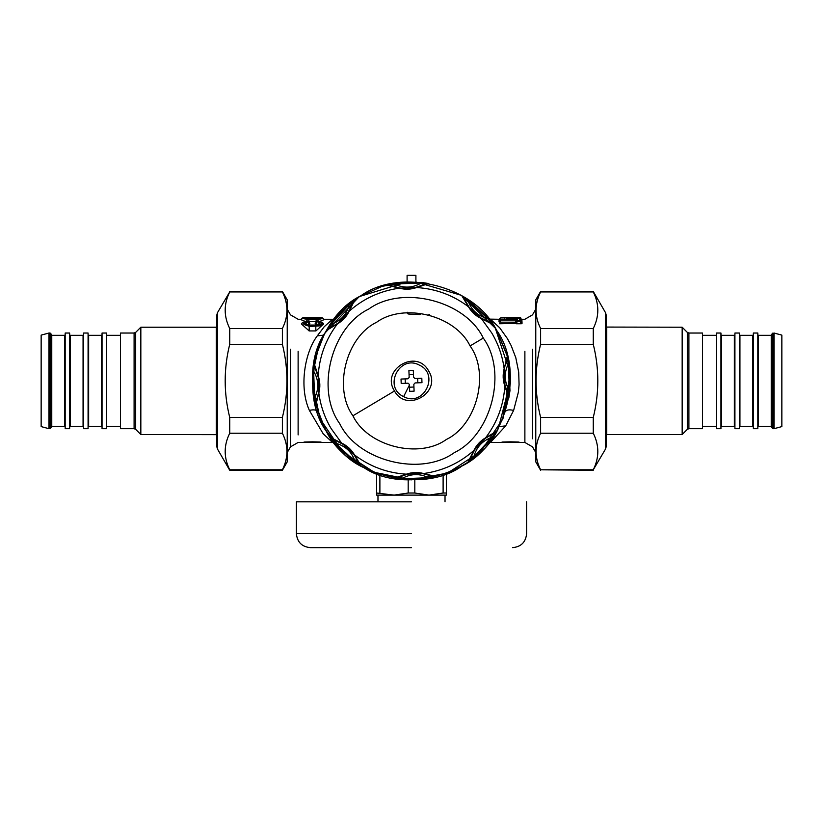 <?xml version="1.0" encoding="UTF-8"?>
<svg xmlns="http://www.w3.org/2000/svg" width="823" height="823" viewBox="0 0 823 823"><rect width="100%" height="100%" fill="white"/><g stroke="black" fill="none" stroke-linecap="round" stroke-linejoin="round"><path stroke-width="1.23" d="M312.503 441.828C282.711 442.393 342.296 442.393 312.503 441.828M510.497 441.828C480.704 442.393 540.289 442.393 510.497 441.828M334.128 442.609L332.513 442.455L323.161 433.752L309.366 410.389C298.739 386.841 304.952 351.977 317.318 335.835L324.211 326.741L332.513 319.262L323.449 319.262M315.929 330.939L323.655 323.923L322.544 322.595L317.863 320.744M315.816 326.165C322.997 324.468 323.676 322.688 317.853 320.816L317.555 321.412C321.34 322.873 320.764 324.139 315.816 325.198L309.191 325.198C304.253 324.139 303.677 322.873 307.452 321.412L307.154 320.816C301.341 322.688 302.02 324.468 309.191 326.165L315.816 326.165L315.816 330.939L309.088 330.939M308.502 321.556L316.516 321.556M320.27 321.227L323.861 319.756L322.781 318.47C323.542 317.884 321.33 317.585 316.125 317.565L308.892 317.565C301.557 317.801 301.557 318.326 308.892 319.139L316.125 319.139C323.46 318.326 323.46 317.801 316.125 317.565L308.892 317.565C303.636 317.606 301.424 317.904 302.236 318.47L308.892 319.571L318.028 319.519L322.781 318.47M304.736 321.227L301.156 319.756L302.236 318.47M317.853 320.816L318.285 321.217L317.853 320.816L316.557 321.803L317.555 321.412L319.098 322.842L319.036 323.748L315.816 325.044L309.191 325.044L306.238 324.139L306.053 322.616L308.46 321.803L307.452 321.412L309.253 324.231L309.87 323.696L309.016 322.122M309.253 324.231L307.38 324.766M317.092 321.011L315.137 323.696L317.627 324.766M309.191 326.165L309.191 330.939L301.352 323.923L302.463 322.595L309.191 326.453L319.468 325.898L322.266 324.334L322.544 322.595M305.889 318.46L319.129 318.46M308.892 317.657L316.125 317.657C321.33 317.884 321.33 318.254 316.125 318.779L308.892 318.779C303.677 318.254 303.677 317.884 308.892 317.657L308.892 319.622M517.42 317.513L514.622 317.575C518.397 317.503 518.397 317.503 514.622 317.575L506.371 317.575C502.596 317.503 502.596 317.503 506.371 317.575L503.501 317.503L504.458 317.976M517.677 320.003L517.667 320.888L519.817 320.888L519.786 318.295L517.698 318.295L516.072 319.108L501.186 319.622L516.618 319.622L517.677 320.003L516.7 320.425L516.7 321.289L520.784 321.289L520.784 318.748L519.786 318.748L521.854 319.869M321.793 318.038L322.801 318.038L321.793 318.038M302.216 318.038L303.224 318.038L302.216 318.038L301.125 319.293L302.226 318.017L303.224 318.038L302.216 318.038M309.87 323.696L307.925 321.011M306.732 321.217L308.162 321.217L309.078 322.184M315.137 323.696L317.267 321.803L315.765 324.231M316.917 321.135L315.929 322.184M302.463 322.595L307 320.754L309.057 322.153M501.197 319.108L500.199 320.054L516.618 320.054L515.435 323.346L517.667 320.888L516.144 323.758L521.34 323.758L522.049 323.346L521.895 319.91L520.743 318.686L519.786 318.748L520.784 318.748M517.698 318.81L516.391 319.067L517.698 318.275L516.7 318.748M521.34 323.758L519.817 320.888L522.049 323.346M516.618 319.622L515.486 322.287M499.777 322.174L499.005 321.855L501.186 319.622L499.777 322.174L515.229 322.174M488.872 319.108L499.119 319.262L501.207 317.503L516.535 317.976M506.371 318.192C498.429 317.956 498.429 317.956 506.371 318.192L514.622 318.192C522.554 317.956 522.554 317.956 514.622 318.192L514.622 317.719C521.278 317.483 521.278 317.483 514.622 317.719L506.371 317.719C499.705 317.483 499.705 317.483 506.371 317.719L506.371 319.715M521.35 319.324L520.671 317.987M323.881 319.293L321.793 317.565L323.881 319.283M500.199 319.54L499.149 320.589M499.643 323.758L515.435 323.346M499.005 321.855L499.057 320.672M499.119 319.262L500.322 319.396M499.057 320.733L499.088 319.91M490.487 319.262L499.726 327.832L507.359 338.52L511.114 345.506L515.784 357.645L518.696 372.089L519.076 384.722L518.367 392.232L513.634 410.389L505.682 425.882L490.487 442.455L501.691 442.455M496.804 330.64L507.061 355.001L510.497 381.142L498.378 428.32C478.78 473.42 404.895 495.107 364.044 467.731C318.933 448.134 297.257 374.259 324.622 333.397L339.518 312.905L359.116 296.866L382.15 286.322L407.097 281.96L407.097 275.355L415.903 275.355L415.903 281.96L461.302 295.303L495.323 328.192L510.188 373.117L502.514 419.802M358.787 297.072L324.622 333.397L315.312 357.439L312.534 383.065L320.106 418.886L342.286 451.632L375.514 473.081L411.5 479.85L447.486 473.081L480.714 451.632L502.894 418.886L510.466 383.065L507.472 356.596L496.526 330.167C475.252 285.838 400.616 266.95 360.813 295.827C316.474 317.112 297.587 391.748 326.474 431.55C347.748 475.889 422.384 494.777 462.187 465.89C506.526 444.615 525.413 369.969 496.526 330.167M318.635 346.565L312.74 374.074L315.014 402.992L325.404 429.719L341.967 451.323L373.004 472.063L411.5 479.85M429.472 314.499L428.649 314.859M420.131 314.561L408.692 314.057L407.416 313.645L407.21 312.236M509.972 390.709L509.386 390.647C509.098 394.649 508.779 396.213 508.419 395.369L504.818 386.018C502.853 380.308 502.637 374.547 504.16 368.714L507.246 356.369L508.953 363.643L509.972 390.709L508.809 398.095L504.818 386.018C503.614 405.204 497.215 422.466 485.611 437.795L496.526 431.242L492.576 437.599L492.092 437.26C482.463 440.562 476.363 447.136 473.791 456.991C470.766 459.625 469.429 460.51 469.779 459.646L474.614 449.625L484.819 438.628L494.438 433.052C495.271 432.651 494.489 434.05 492.092 437.26L473.791 456.991L474.161 457.454L468.122 461.857L473.842 450.49C476.486 445.068 480.406 440.84 485.611 437.795L484.819 438.628M474.058 450.51L474.614 449.625L473.842 450.49C459.419 463.205 442.692 470.89 423.65 473.523L435.995 476.61L428.711 478.307L428.608 477.731C419.463 473.256 410.502 473.595 401.706 478.739C397.715 478.461 396.141 478.142 396.995 477.782L407.498 474.12L422.487 473.554L433.237 476.414C434.112 476.712 432.569 477.155 428.608 477.731L401.706 478.739L401.655 479.325L394.268 478.173L406.346 474.171C412.045 472.217 417.817 472.001 423.65 473.523L422.487 473.554M406.48 474.346L407.498 474.12L406.346 474.171C387.16 472.978 369.897 466.569 354.569 454.975L361.122 465.88L354.764 461.94L355.104 461.456C351.802 451.827 345.218 445.727 335.362 443.155C332.739 440.13 331.854 438.793 332.708 439.132L342.728 443.978L353.725 454.173L359.301 463.802C359.713 464.635 358.314 463.853 355.104 461.456L335.362 443.155L334.91 443.525L330.507 437.486L341.874 443.196C347.285 445.85 351.524 449.769 354.569 454.975L353.725 454.173M421.345 282.392L421.294 282.978C425.285 283.256 426.859 283.585 426.005 283.945L416.654 287.546C410.955 289.501 405.183 289.717 399.35 288.194L387.005 285.118L394.289 283.41L421.345 282.392L428.732 283.544L416.654 287.546C435.84 288.75 453.103 295.148 468.431 306.753L461.878 295.838L468.236 299.778L467.896 300.261C471.198 309.901 477.782 316.001 487.638 318.573C490.261 321.598 491.146 322.935 490.292 322.585L480.272 317.75L469.275 307.545L463.699 297.916C463.287 297.093 464.686 297.875 467.896 300.261L487.638 318.573L488.09 318.192L492.493 324.241L481.126 318.522C475.715 315.878 471.476 311.948 468.431 306.753L469.275 307.545M341.854 443.412L331.227 428.711C324.663 417.652 320.538 405.749 318.84 393.003L315.754 405.358L314.047 398.075L314.633 397.972C319.108 388.826 318.768 379.856 313.614 371.07C313.902 367.079 314.221 365.505 314.581 366.358L318.244 376.862L318.81 391.851L315.939 402.601C315.651 403.476 315.209 401.933 314.633 397.972L313.614 371.07L313.028 371.008L314.191 363.622L318.182 375.71C320.147 381.409 320.363 387.18 318.84 393.003L318.81 391.851M318.017 375.844L318.244 376.862L318.182 375.71C319.386 356.524 325.785 339.261 337.389 323.923L326.474 330.476L330.424 324.128L330.908 324.468C340.537 321.155 346.637 314.581 349.209 304.726C352.234 302.103 353.571 301.218 353.221 302.072L348.386 312.092L338.181 323.089L328.562 328.665C327.729 329.077 328.511 327.677 330.908 324.468L349.209 304.726L348.839 304.273L354.878 299.86L349.158 311.238C346.514 316.649 342.594 320.877 337.389 323.923L338.181 323.089M496.526 431.242L486.054 437.723L480.55 442.342M468.122 461.857L471.538 455.212M435.995 476.61L424.01 473.781L416.86 473.163M394.268 478.173L401.377 475.889M361.122 465.88L354.641 455.417L350.022 449.914M330.507 437.486L337.152 440.891M481.146 318.306L491.773 333.006C498.337 344.065 502.462 355.968 504.16 368.714L507.061 359.116C507.349 358.242 507.791 359.785 508.367 363.745C503.892 372.891 504.232 381.862 509.386 390.647L508.367 363.745L508.953 363.643M507.246 356.369L504.427 368.344L503.799 375.504M508.809 398.095L506.526 390.987M461.878 295.838L468.359 306.31L472.978 311.804M492.493 324.241L485.848 320.826M315.754 405.358L315.939 402.601M314.191 363.622L316.536 370.895M326.474 330.476L328.562 328.665M354.878 299.86L351.39 306.67M416.52 287.381L399.35 288.194C380.308 290.838 363.581 298.512 349.158 311.238L348.386 312.092L348.942 311.207M400.513 288.173L389.763 285.303C388.888 285.005 390.431 284.573 394.392 283.986C403.537 288.462 412.498 288.132 421.294 282.978L394.392 283.986L394.289 283.41M387.005 285.118L398.99 287.937L406.14 288.564M428.732 283.544L421.623 285.838M470.077 345.938C455.417 315.394 404 302.391 376.584 322.287C346.041 336.946 333.027 388.363 352.923 415.78C367.583 446.323 419 459.337 446.416 439.441C476.959 424.781 489.973 373.364 470.077 345.938L483.286 338.068C465.324 300.632 402.313 284.696 368.704 309.078C331.278 327.04 315.332 390.051 339.714 423.66C357.676 461.086 420.687 477.031 454.296 452.65C491.722 434.688 507.668 371.667 483.286 338.068M504.983 385.884L504.19 369.866M479.603 443.299L475.715 448.021M475.138 448.844L469.779 459.646M415.502 473.174L409.422 473.75M408.434 473.925L396.995 477.782M349.055 448.967L344.343 445.068M343.52 444.502L332.708 439.132M503.81 376.852L504.396 382.942M504.571 383.93L508.419 395.369M473.945 312.75L478.657 316.649M479.48 317.225L490.292 322.585M315.97 402.54L318.573 393.373L319.201 386.213M319.19 384.866L318.604 378.775M318.429 377.788L314.581 366.358M328.624 328.634L336.946 324.005L342.45 319.386M343.397 318.419L347.285 313.707M347.862 312.884L353.221 302.072M407.498 288.544L413.578 287.968M414.566 287.793L426.005 283.945M394.495 390.997C406.634 413.485 442.517 392.098 428.505 370.72C416.366 348.232 380.483 369.63 394.495 390.997L352.923 415.78M415.101 382.932L413.835 384.3L414.092 391.172L409.689 391.337L409.432 384.464L408.064 383.189L409.432 384.464L408.064 383.189L401.192 383.446L401.027 379.053L407.899 378.796L409.165 377.428L407.899 378.796L409.165 377.428L408.908 370.556L413.311 370.391L413.568 377.263L414.936 378.529L413.568 377.263L414.936 378.529L421.808 378.271L421.973 382.664L415.101 382.932L413.835 384.3L415.101 382.932M417.673 378.426L417.837 382.829M409.062 374.691L413.465 374.527M405.163 378.899L405.328 383.292M409.535 387.201L413.938 387.036M407.097 281.96L359.877 296.393M403.651 396.614C382.911 387.355 399.474 354.116 419.349 365.114C440.089 374.372 423.526 407.601 403.651 396.614L409.453 384.969M688.902 333.027L702.503 333.027L702.503 428.69L688.902 428.69L688.902 333.027L687.318 332.379L682.164 327.215L682.164 434.503L682.164 327.215L606.17 327.07M606.17 434.647L606.736 434.503L606.736 327.215M774.032 333.027L781.85 335.126L781.85 426.592L774.032 428.69L774.032 333.027L771.789 334.148L771.789 427.569L772.91 428.69L772.91 333.027M774.032 428.69L772.91 428.69M771.789 334.766L771.233 335.321L758.384 335.321L757.818 334.766M757.818 426.962L758.384 426.396L758.384 335.321M757.818 333.027L757.818 428.69L753.354 428.69L753.354 333.027L757.818 333.027M753.354 334.766L752.798 335.321L739.939 335.321L739.383 334.766M739.383 426.962L739.939 426.396L739.939 335.321M739.383 333.027L739.383 428.69L734.918 428.69L734.918 333.027L739.383 333.027M734.918 334.766L734.353 335.321L721.504 335.321L720.948 334.766M720.948 426.962L721.504 426.396L721.504 335.321M720.948 333.027L720.948 428.69L716.473 428.69L716.473 333.027L720.948 333.027M716.473 335.321L702.503 335.321M134.098 428.69L120.497 428.69L120.497 333.027L134.098 333.027L134.098 428.69L135.682 429.349L140.836 434.503L140.836 327.215L140.836 434.503L216.83 434.647M216.83 327.07L216.264 327.215L216.264 434.503M48.969 428.69L41.15 426.592L41.15 335.126L48.969 333.027L48.969 428.69L51.211 427.569L51.211 334.148L50.09 333.027L50.09 428.69M48.969 333.027L50.09 333.027M51.211 426.962L51.767 426.396L64.616 426.396L65.182 426.962M65.182 334.766L64.616 335.321L64.616 426.396M65.182 428.69L65.182 333.027L69.646 333.027L69.646 428.69L65.182 428.69M69.646 426.962L70.202 426.396L83.061 426.396L83.617 426.962M83.617 334.766L83.061 335.321L83.061 426.396M83.617 428.69L83.617 333.027L88.082 333.027L88.082 428.69L83.617 428.69M88.082 426.962L88.647 426.396L101.496 426.396L102.052 426.962M102.052 334.766L101.496 335.321L101.496 426.396M102.052 428.69L102.052 333.027L106.527 333.027L106.527 428.69L102.052 428.69M106.527 426.396L120.497 426.396M605.574 448.947L605.574 312.771L606.17 315.003L606.17 446.714L605.574 448.947L593.27 469.799C599.329 457.609 599.329 445.418 593.27 433.227L593.27 417.436C599.329 393.055 599.329 368.673 593.27 344.292L593.27 328.5C599.329 316.31 599.329 304.119 593.27 291.928L540.608 291.928C534.549 304.119 534.549 316.31 540.608 328.5L540.608 344.292C534.549 368.673 534.549 393.055 540.608 417.436L540.608 433.227C534.549 445.418 534.549 457.609 540.608 469.799L593.27 470.262M540.608 470.262L535.773 461.878L535.773 299.839L540.608 291.455L593.27 291.455L605.574 312.771M593.27 344.292L540.608 344.292M540.608 328.5L593.27 328.5M540.608 417.436L593.27 417.436M593.27 433.227L540.608 433.227M540.608 469.799L593.27 469.799M217.426 312.771L217.426 448.947L216.83 446.714L216.83 315.003L217.426 312.771L229.73 291.928C223.671 304.119 223.671 316.31 229.73 328.5L229.73 344.292C223.671 368.673 223.671 393.055 229.73 417.436L229.73 433.227C223.671 445.418 223.671 457.609 229.73 469.799L282.392 469.799C288.451 457.609 288.451 445.418 282.392 433.227L282.392 417.436C288.451 393.055 288.451 368.673 282.392 344.292L282.392 328.5C288.451 316.31 288.451 304.119 282.392 291.928L229.73 291.455M282.392 291.455L287.227 299.839L287.227 461.878L282.392 470.262L229.73 470.262L217.426 448.947M229.73 417.436L282.392 417.436M282.392 433.227L229.73 433.227M282.392 344.292L229.73 344.292M229.73 328.5L282.392 328.5M282.392 291.928L229.73 291.928M376.574 493.018L394.042 495.117L408.187 493.018L414.813 493.018L428.958 495.117L376.574 495.117L376.574 473.492M446.426 495.117L428.958 495.117L443.113 493.018L446.426 493.018L446.426 495.117M379.887 474.676L379.887 493.018M408.187 493.018L408.187 479.799M414.813 479.799L414.813 493.018M446.426 473.492L446.426 493.018M443.113 493.018L443.113 474.676M411.5 547.645L310.364 547.645L411.5 547.645M411.5 501.824L296.393 501.824L411.5 501.824M287.227 452.527L290.498 446.858L290.498 349.219M298.121 351.328L298.121 434.914L298.121 351.328M316.125 319.622L316.125 317.657M319.118 318.604L308.892 319.221L305.899 318.604M520.784 317.976L519.714 317.513M316.125 319.139L316.125 321.556M308.892 319.139L308.892 321.556M517.698 318.295L519.786 318.275M532.502 349.219L532.502 438.782L532.502 349.219M514.622 319.715L514.622 318.192M535.773 452.527L532.502 446.858L524.879 442.455L524.879 351.328M323.696 335.146L317.318 335.835M317.719 411.85C316.742 409.854 313.954 409.37 309.366 410.389M499.304 426.571L505.682 425.882M505.281 411.85C506.258 409.854 509.046 409.37 513.634 410.389M492.576 437.599L474.161 457.454M428.711 478.307L401.655 479.325M354.764 461.94L334.91 443.525M468.236 299.778L488.09 318.192M314.047 398.075L313.028 371.008M330.424 324.128L348.839 304.273M687.318 332.379L687.318 429.349L687.318 332.379M771.233 335.321L771.233 426.396L771.233 335.321M752.798 335.321L752.798 426.396L752.798 335.321M734.353 335.321L734.353 426.396L734.353 335.321M135.682 429.349L135.682 332.379L135.682 429.349M51.767 426.396L51.767 335.321L51.767 426.396M70.202 426.396L70.202 335.321L70.202 426.396M88.647 426.396L88.647 335.321L88.647 426.396M411.5 533.674L296.393 533.674L411.5 533.674M301.568 319.262L298.121 319.262L290.498 314.87L287.227 309.191M303.708 442.455L298.121 442.455L290.498 446.858M332.513 442.455L321.309 442.455M519.776 317.503L517.544 317.503M303.224 317.565L321.793 317.565M516.731 319.231L501.197 319.077L499.088 320.631M535.773 309.191L532.502 314.87L524.879 319.262L521.875 319.262M524.879 442.455L519.292 442.455M490.487 442.455L488.872 442.609M688.902 428.69L687.318 429.349L682.164 434.503L606.736 434.503M758.384 426.396L771.233 426.396L771.789 426.962M739.939 426.396L752.798 426.396L753.354 426.962M721.504 426.396L734.353 426.396L734.918 426.962M716.473 426.396L702.503 426.396M134.098 333.027L135.682 332.379L140.836 327.215L216.264 327.215M64.616 335.321L51.767 335.321L51.211 334.766M83.061 335.321L70.202 335.321L69.646 334.766M101.496 335.321L88.647 335.321L88.082 334.766M106.527 335.321L120.497 335.321M296.393 501.824L296.393 533.674C297.226 542.151 301.887 546.811 310.364 547.645M526.607 501.824L526.607 533.674C525.774 542.151 521.113 546.811 512.636 547.645M445.027 495.117L445.027 501.824M377.973 495.117L377.973 501.824"/></g></svg>
